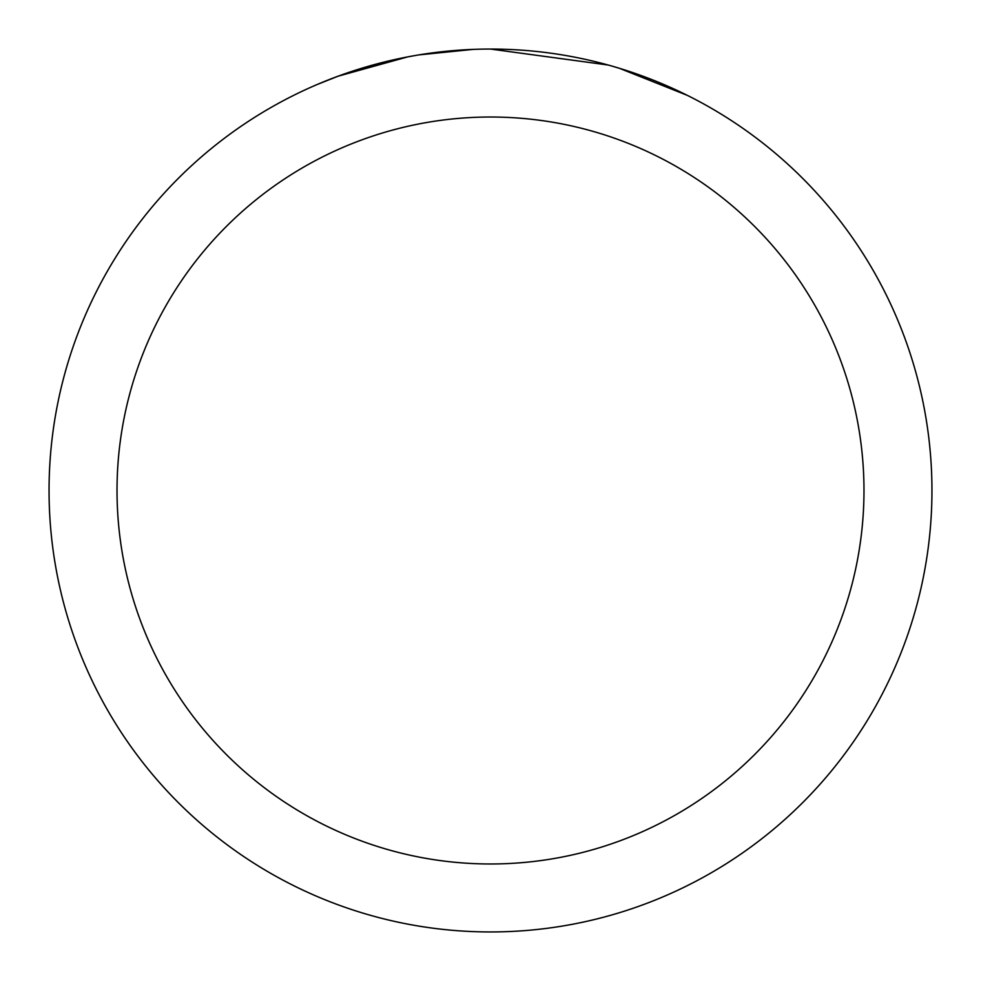 <?xml version="1.0" encoding="UTF-8"?>
<svg xmlns="http://www.w3.org/2000/svg" width="981" height="981" viewBox="0 0 981 981"><rect width="100%" height="100%" fill="white"/><g stroke="black" fill="none" stroke-linecap="round" stroke-linejoin="round"><path stroke-width="1.47" d="M503.4 49.246L512.916 49.614M571.984 56.64L574.829 57.18M490.5 49.05A441.45 441.45 0 0 1 931.95 490.5A441.45 441.45 0 0 1 490.5 931.95A441.45 441.45 0 0 1 49.05 490.5A441.45 441.45 0 0 1 490.5 49.05L608.134 65.016M611.249 65.886L619.318 68.265L687.227 95.329M490.5 117.021A373.479 373.479 0 0 1 863.979 490.5A373.479 373.479 0 0 1 490.5 863.979A373.479 373.479 0 0 1 117.021 490.5A373.479 373.479 0 0 1 490.5 117.021M415.834 55.414L407.753 56.873L338.187 76.162L316.765 84.673M441.904 51.735L445.448 51.355M351.823 71.392L385.594 61.693M390.548 60.515L407.753 56.873M424.528 54.016L437.354 52.263M439.378 52.018L443.056 51.613M449.457 50.963L461.242 50.019M473.075 49.393L418.936 54.887"/></g></svg>
